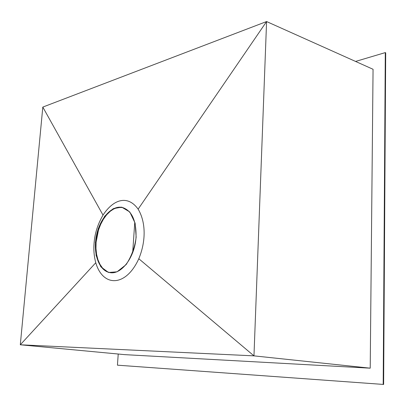 <?xml version="1.0" encoding="UTF-8"?>
<svg xmlns="http://www.w3.org/2000/svg" width="406" height="406" viewBox="0 0 406 406"><rect width="100%" height="100%" fill="white"/><g stroke="black" fill="none" stroke-linecap="round" stroke-linejoin="round"><path stroke-width="0.61" d="M132.676 252.623L134.767 222.3M118.227 354.027L117.441 365.177L383.634 384.452L385.7 52.831L385.289 52.602L355.56 61.438M110.305 272.649L109.387 272.451C106.849 271.776 104.591 270.34 102.606 268.133L99.957 264.352L97.932 259.713L96.587 254.349L95.968 248.513L96.085 242.362L98.475 230.085L100.668 224.356L103.418 219.21L106.666 214.779L110.265 211.272L113.558 209.085L116.37 207.908L118.075 207.491L122.607 207.512M383.188 384.431L385.289 52.602M138.806 258.734L253.968 355.864L266.585 21.548L373.058 69.279L370.216 368.176L124.855 354.651L20.3 344.78L42.808 107.082L266.585 21.548L138.136 209.151C128.164 195.184 113.954 198.458 103.012 215.104C97.744 224.148 94.765 233.551 94.075 243.316C93.507 249.857 94.07 256.338 95.77 262.748C102.931 287.367 125.936 287.154 138.801 258.734C146.038 241.408 145.987 222.209 138.136 209.151M136.04 237.109C135.005 256.983 121.384 274.963 110.011 272.609C99.105 271.025 92.903 253.643 96.308 236.277C99.521 218.89 111.625 205.025 122.318 207.446C131.808 210.557 136.386 220.443 136.04 237.109M95.405 242.27L98.222 228.664L104.697 216.19L113.264 208.648L121.719 207.151L129.808 211.993L135.122 223.183L136.157 237.094C134.919 247.066 131.574 256.242 126.109 264.626L117.029 271.822L108.509 272.467L100.825 266.798L96.131 255.511L95.405 242.27M42.808 107.082L103.012 215.104M370.216 368.176L253.968 355.864L20.3 344.78L95.765 262.748"/></g></svg>
